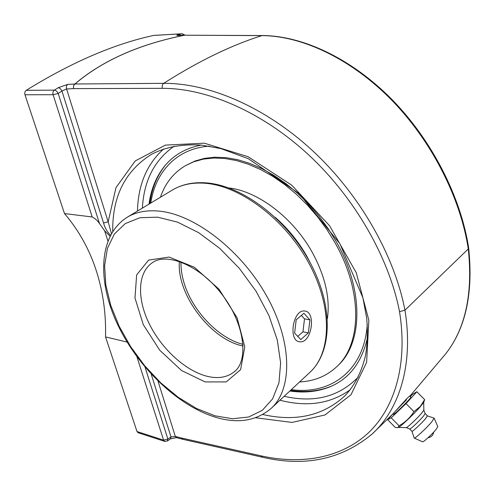 <?xml version="1.0" encoding="UTF-8"?>
<svg xmlns="http://www.w3.org/2000/svg" width="495" height="495" viewBox="0 0 495 495"><rect width="100%" height="100%" fill="white"/><g stroke="black" fill="none" stroke-linecap="round" stroke-linejoin="round"><path stroke-width="0.74" d="M262.443 35.547L184.672 35.201L261.979 35.621C301.733 35.782 350.516 58.429 390.939 99.377C431.337 140.351 460.505 197.808 468.282 248.96L468.691 248.069C460.808 196.8 431.887 140.066 391.582 99.142C351.172 58.311 302.538 35.745 262.443 35.547L261.979 35.621C231.604 45.101 198.823 61.009 163.647 83.339L74.962 83.995C102.403 60.631 138.971 44.364 184.672 35.201L184.623 35.195C138.909 44.364 102.317 60.631 74.856 84.008L67.759 84.385L58.169 87.72L54.388 90.14L26.241 90.319C71.725 62.222 114.221 43.919 153.716 35.417L181.912 33.79L178.639 34.563C176.251 35.195 176.183 35.498 178.435 35.461L185.056 35.145M371.306 434.752L371.999 434.121C399.502 409.359 413.758 364.221 404.947 310.192C394.558 255.89 359.958 194.653 312.766 150.876C265.561 107.13 209.076 82.987 163.647 83.339C162.36 84.453 161.921 86.118 162.335 88.333C207.015 88.147 262.474 112.012 308.824 155.04C355.156 198.093 389.2 258.229 399.521 311.658L404.947 310.192L468.282 248.96C472.997 293.393 465.548 328.247 445.946 353.523L409.854 396.179M399.521 311.658C408.128 364.982 394.268 409.371 367.16 433.979C339.805 458.488 300.861 464.657 261.335 455.92L262.492 457.238M170.515 438.861L171.01 436.949L167.867 439.059L167.36 440.983L170.515 438.861L176.375 437.642M182.958 439.337L176.437 437.654L175.31 436.423L171.01 436.949L151.179 374.065M136.917 356.765L163.591 440.148L137.01 431.529L138.136 432.741L164.631 441.354M127.085 342.082L105.534 336.909C106.128 313.768 103.016 291.604 96.197 270.425C89.31 249.233 78.748 230.286 64.505 213.58L92.2 216.965C95.226 218.611 97.645 220.795 99.464 223.511L104.631 230.794L107.885 240.867M137.01 431.529L105.534 336.909M109.989 236.134L104.631 230.794M99.464 223.511L58.193 93.475L61.943 91.049L103.554 223.01C105.045 228.232 107.471 232.372 110.818 235.434M103.554 223.01L108.164 221.816L66.596 88.964L61.943 91.049C60.922 89.02 59.666 87.906 58.169 87.72M64.505 213.58L24.973 94.755L53.101 94.718L92.2 216.965M26.241 90.319C24.899 91.352 24.472 92.831 24.973 94.755M180.353 35.343L178.639 34.563M154.248 35.386L153.716 35.417M112.736 231.338C112.272 196.329 125.297 170.608 151.804 154.168C165.763 146.947 182.253 143.921 201.273 145.097L220.9 148.599L248.502 158.777L299.228 193.749L339.898 243.732L362.94 297.885L366.702 318.273C367.791 331.403 367.414 343.716 365.57 355.212C361.727 371.807 354.81 385.364 344.823 395.895C323.08 415.781 295.719 421.988 262.746 414.519M149.02 204.113C150.963 189.665 155.925 177.29 163.901 166.988C172.99 155.455 185.427 148.154 201.199 145.091M367.556 337.206C361.963 362.284 349.315 378.873 329.602 386.966C317.505 391.786 304.252 393.135 289.841 391.019M111.412 233.504L108.164 221.816L115.978 187.648L135.259 160.924L165.379 145.109L204.268 143.173L248.15 156.729L291.827 185.266L329.546 225.689L356.27 272.776L368.855 320.271L366.609 362.359L351.023 394.713L325.005 414.959L292.05 422.433L255.599 417.749M406.556 399.731L395.827 410.77M372.488 433.663L393.061 413.764L406.834 398.617L409.674 396L410.85 397.182C411.555 397.33 400.981 408.276 395.889 412.663L393.451 414.439L392.925 413.907M392.888 413.944L387.647 419.673L391.192 417.811L406.036 403.617L416.839 391.743L412.774 394.15L410.244 396.575M424.394 400.517L424.642 399.595L420.255 406.494L413.938 411.611C410.176 417.632 405.201 422.353 399.013 425.774L397.887 427.618L395.288 427.463L387.647 419.673M416.839 391.743L424.642 399.595M406.036 403.617L413.938 411.611M391.192 417.811L399.013 425.774M398.017 427.575L398.475 427.402C399.985 427.235 413.585 414.395 420.15 406.921L423.689 402.355M409.681 428.998L406.302 427.6C406.884 428.076 416.672 418.943 421.369 413.529L423.819 410.182M427.451 415.874L425.329 418.906C421.041 423.918 412.019 432.228 411.92 431.275L409.699 429.017C409.99 429.716 418.832 421.517 423.058 416.617L425.199 413.603L427.451 415.874L434.096 418.182M411.914 431.275L414.222 438.081C414.686 439.059 426.139 428.534 431.516 422.167L434.14 418.195M414.266 438.1L422.612 441.8C423.052 442.573 431.764 434.616 435.817 429.74L437.809 426.684M312.029 266.285L306.931 256.379C298.386 241.387 287.756 228.319 275.034 217.181M299.611 381.93C314.146 381.237 326.471 376.212 336.594 366.857L337.739 365.762C362.55 343.549 364.332 291.153 336.538 242.21L328.358 228.869L319.052 216.142L308.787 204.249L297.736 193.39L286.091 183.744L274.063 175.447L261.843 168.622L249.635 163.356L237.643 159.687L226.036 157.645L214.991 157.206L204.645 158.332L195.129 160.962L185.179 165.813C173.374 172.959 165.132 183.428 160.448 197.227M336.594 366.857C361.393 344.656 363.138 292.217 335.288 243.2L327.09 229.841L317.771 217.095L307.494 205.184L296.425 194.306L284.767 184.641L272.726 176.325L260.494 169.488L248.28 164.204L236.282 160.522L224.668 158.468L213.617 158.023L203.272 159.143L193.762 161.766L185.179 165.813M327.387 318.7C330.283 298.374 325.221 276.222 312.197 252.252C293.114 217.732 257.728 191.07 228.882 187.97M243.138 346.036C210.734 339.712 176.517 294.296 179.376 261.403M367.259 324.268C364.277 371.077 330.413 395.06 291.314 389.652M150.74 203.074C155.51 171.796 176.653 148.451 209.391 146.149M165.181 165.429C156.884 175.972 151.773 188.706 149.843 203.618M290.54 390.369C305.409 392.622 319.058 391.223 331.483 386.156M300.514 341.841L299.419 341.767C288.152 340.696 292.91 309.932 304.171 310.978L304.895 311.033C316.138 311.992 311.844 342.231 300.514 341.841M297.749 336.359L302.959 331.811L304.493 318.86L301.35 315.439M308.373 332.875L300.787 339.551L294.624 333.092L296.189 319.826L303.899 313.273L309.913 319.863L308.373 332.875L302.959 331.811M309.913 319.863L304.493 318.86M261.335 455.92L181.9 438.112L183.113 439.374L262.48 457.232C305.007 467.138 341.513 459.434 371.999 434.121M67.759 84.385C66.478 85.431 66.095 86.953 66.596 88.964L73.693 88.617C73.192 86.594 73.576 85.053 74.856 84.008L74.962 83.995C73.656 85.035 73.235 86.575 73.693 88.617L162.335 88.333M157.998 381.088L175.31 436.423L181.9 438.112L183.045 439.356M167.36 440.983L164.705 441.379L163.591 440.148L167.867 439.059L145.023 367.073M58.193 93.475L53.101 94.718C52.606 92.732 53.033 91.21 54.388 90.14C55.886 90.338 57.154 91.445 58.193 93.475M185.111 35.145L178.435 35.461M184.097 35.182L182.16 33.753L185.037 35.145M163.715 148.946C146.867 164.037 138.117 184.746 137.468 211.074M279.96 400.207C307.222 407.298 330.691 403.765 350.373 389.614M142.381 208.11C143.897 180.619 154.49 159.984 174.172 146.204M358.281 376.998C339.155 396.743 314.449 403.178 284.167 396.297M206.817 376.219C185.272 370.693 161.494 348.734 149.212 323.711C136.911 298.726 137.474 272.726 152.293 262.758C166.351 252.141 200.178 265.066 222.595 295.206C245.371 325.073 248.44 361.146 234.345 371.714C227.168 377.493 217.992 378.991 206.817 376.219M205.128 381.93L226.215 381.905L240.601 369.685L244.784 346.921L237.173 317.957L219.025 289.198L194.436 267.294L169.123 257.06L148.574 260.104L136.639 274.948L134.974 297.971L143.278 324.627L159.761 350.25L181.585 370.551L205.128 381.93M214.892 415.788L196.54 408.48L178.256 397.312L160.757 382.864L144.701 365.762L130.674 346.679L119.208 326.335L110.787 305.495L105.812 284.971L104.618 265.623L107.44 248.335L114.357 234.024L125.284 223.567L139.893 217.738L157.62 217.163L177.6 222.162L198.743 232.718L219.761 248.391L239.302 268.315L256.076 291.246L269.002 315.699L277.311 340.09L280.628 362.897L278.951 382.827L272.621 398.871L262.251 410.374L248.601 417.019L232.52 418.758L214.892 415.788M204.819 183.23C240.1 185.631 285.213 219.322 308.979 263.389C332.887 307.438 331.464 352.904 309.752 372.5C332.411 351.772 333.581 306.058 310.043 262.486C286.555 218.84 242.055 185.396 206.13 182.878C193.137 181.962 181.875 184.35 172.353 190.055C181.374 184.623 192.196 182.346 204.819 183.23M309.752 372.5L271.173 408.381C292.446 389.249 292.582 342.757 267.046 296.709C241.659 250.643 194.999 214.607 159.514 211.161C146.811 209.892 136.045 211.922 127.221 217.243L172.353 190.055M243.039 344.341C218.06 338.277 191.379 309.746 183.626 281.42C181.702 274.632 180.817 268.148 180.978 261.966M468.685 248.311C473.35 292.904 465.776 327.975 445.946 353.523M178.287 35.467L178.732 35.411M153.964 35.38L182.16 33.753M164.755 165.936L163.901 166.988M329.651 386.948L330.926 386.403M423.664 402.423L424.444 400.399M428.02 437.759C431.232 437.184 433.131 435.284 433.738 432.073M406.308 427.6L398.407 427.426M437.828 426.715L434.202 418.275M425.211 413.634L423.819 410.188M423.819 410.231L423.72 402.268M271.173 408.381C256.472 420.806 238.213 423.844 216.389 417.495C177.983 406.147 138.167 367.711 117.674 324.633C97.354 281.797 97.991 235.676 127.221 217.243"/></g></svg>
